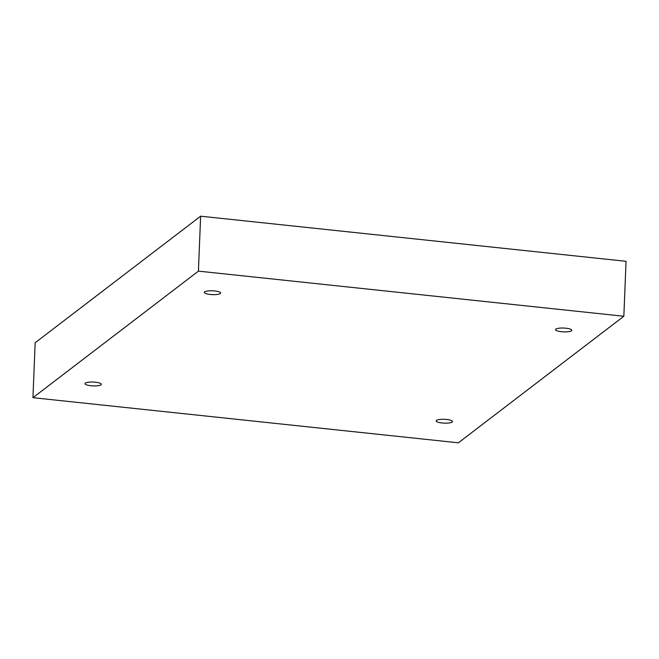 <?xml version="1.0" encoding="UTF-8"?>
<svg xmlns="http://www.w3.org/2000/svg" width="659" height="659" viewBox="0 0 659 659"><rect width="100%" height="100%" fill="white"/><g stroke="black" fill="none" stroke-linecap="round" stroke-linejoin="round"><path stroke-width="0.99" d="M32.95 397.69L198.425 271.129L623.842 316.254L458.376 442.807L32.95 397.69L35.158 342.746L200.624 216.193L198.425 271.129M214.752 290.965A8.188 1.911 -177.7 0 0 204.29 292.39A8.188 1.911 -177.7 0 0 210.18 294.466A8.188 1.911 -177.7 0 0 220.641 293.041A8.188 1.911 -177.7 0 0 214.752 290.965M95.431 382.228A8.188 1.911 -177.7 0 0 84.962 383.645A8.188 1.911 -177.7 0 0 90.851 385.729A8.188 1.911 -177.7 0 0 101.321 384.304A8.188 1.911 -177.7 0 0 95.431 382.228M446.613 419.478A8.188 1.911 -177.7 0 0 436.151 420.895A8.188 1.911 -177.7 0 0 442.041 422.971A8.188 1.911 -177.7 0 0 452.511 421.554A8.188 1.911 -177.7 0 0 446.613 419.478M565.941 328.215A8.188 1.911 -177.7 0 0 555.471 329.632A8.188 1.911 -177.7 0 0 561.361 331.708A8.188 1.911 -177.7 0 0 571.831 330.291A8.188 1.911 -177.7 0 0 565.941 328.215M200.624 216.193L626.05 261.31L623.842 316.254"/></g></svg>
